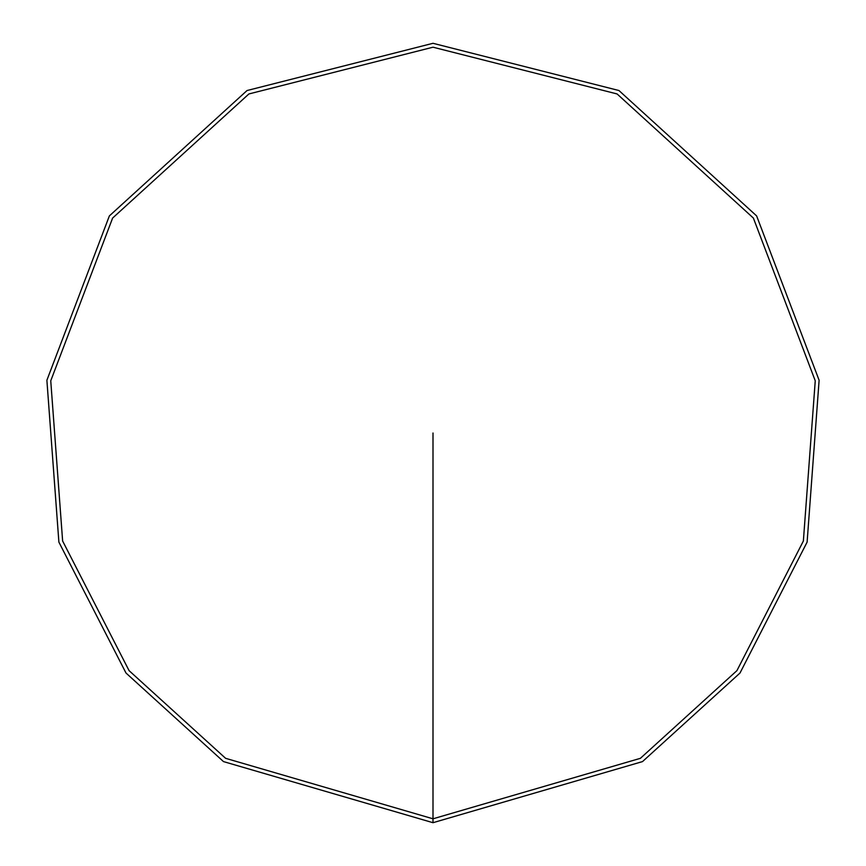 <?xml version="1.0" encoding="UTF-8"?>
<svg xmlns="http://www.w3.org/2000/svg" width="866" height="866" viewBox="0 0 866 866"><rect width="100%" height="100%" fill="white"/><g stroke="black" fill="none" stroke-linecap="round" stroke-linejoin="round"><path stroke-width="1.3" d="M433 818.803L433 822.7L642.507 761.593L739.997 673.034L807.112 542.116L819.117 380.271L756.624 215.905L618.952 90.529L433 43.3L247.048 90.529L109.376 215.905L46.883 380.271L58.888 542.116L126.003 673.034L223.493 761.593L433 822.7L433 818.803L640.407 758.313L736.923 670.641L803.367 541.023L815.252 380.802L753.388 218.07L617.09 93.95L433 47.197L248.91 93.95L112.612 218.07L50.748 380.802L62.633 541.023L129.077 670.641L225.593 758.313L433 818.803L433 433"/></g></svg>
